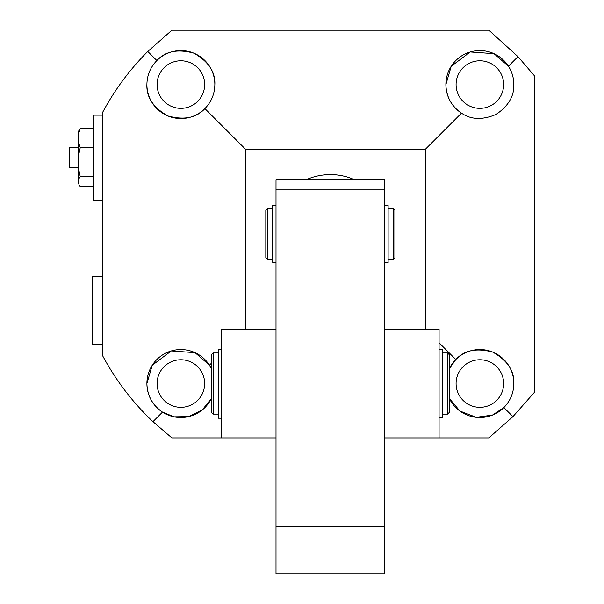 <?xml version="1.0" encoding="UTF-8"?>
<svg xmlns="http://www.w3.org/2000/svg" width="604" height="604" viewBox="0 0 604 604"><rect width="100%" height="100%" fill="white"/><g stroke="black" fill="none" stroke-linecap="round" stroke-linejoin="round"><path stroke-width="0.91" d="M146.9 84.56A33.975 33.975 0 0 0 204.899 108.584C211.385 101.887 214.707 93.877 214.85 84.56C215.454 71.959 208.463 61.495 193.884 53.175C177.689 48.75 165.345 51.204 156.859 60.536C150.373 67.233 147.051 75.243 146.9 84.56C146.304 97.161 153.295 107.625 167.874 115.945C184.069 120.37 196.413 117.916 204.899 108.584L245.428 149.113L425.503 149.113L425.503 329.18M157.093 84.56A23.782 23.782 0 0 0 180.875 108.343A23.782 23.782 0 0 0 204.658 84.56A23.782 23.782 0 0 0 180.875 60.778A23.782 23.782 0 0 0 157.093 84.56M513.838 84.56A33.975 33.975 0 0 0 479.863 50.585A33.975 33.975 0 0 0 461.479 113.137C470.992 119.735 482.543 120.151 496.133 114.383C508.341 106.078 514.238 96.134 513.838 84.56C513.793 77.916 511.988 71.793 508.432 66.176L494.034 53.68L470.282 51.967L451.233 66.259L445.888 84.56C446.265 96.715 451.467 106.236 461.479 113.137L425.503 149.113M456.08 84.56A23.782 23.782 0 0 0 479.863 108.343A23.782 23.782 0 0 0 503.645 84.56A23.782 23.782 0 0 0 479.863 60.778A23.782 23.782 0 0 0 456.08 84.56M456.08 383.54A23.782 23.782 0 0 0 479.863 407.322A23.782 23.782 0 0 0 503.645 383.54A23.782 23.782 0 0 0 479.863 359.757A23.782 23.782 0 0 0 456.08 383.54M157.093 383.54A23.782 23.782 0 0 0 180.875 407.322A23.782 23.782 0 0 0 204.658 383.54A23.782 23.782 0 0 0 180.875 359.757A23.782 23.782 0 0 0 157.093 383.54M384.725 329.18L439.085 329.18L439.085 437.9L384.725 437.9L488.855 437.9L512.955 416.632L503.879 407.564L492.419 415.107L476.231 417.319L459.893 411.03L449.278 398.353A33.975 33.975 0 0 0 503.879 407.564C510.365 400.867 513.687 392.857 513.838 383.54C514.434 370.939 507.443 360.475 492.864 352.155C476.669 347.73 464.325 350.184 455.839 359.516L439.085 342.77M211.453 363.155L209.452 365.156L195.054 352.661L171.302 350.947L152.253 365.239L146.9 383.54A33.975 33.975 0 0 0 211.453 398.353L202.317 409.897L188.569 416.632L174.118 416.836L162.499 412.117L152.955 421.66L171.883 437.9L276.005 437.9L221.645 437.9L221.645 329.18L276.005 329.18L221.645 329.18M209.452 365.156L211.453 368.727A33.975 33.975 0 0 0 146.9 383.54C147.285 395.696 152.487 405.216 162.499 412.117M513.838 383.54A33.975 33.975 0 0 0 449.278 368.727L455.839 359.516M152.955 421.66C132.684 402.445 115.945 380.535 102.733 355.937L102.733 112.163C114.775 89.724 129.792 69.49 147.784 51.468L171.883 30.2L488.855 30.2L517.975 56.633L534.223 75.568L534.223 392.532L512.955 416.632M517.975 56.633L508.432 66.176M245.428 329.18L245.428 149.113M147.784 51.468L156.859 60.536A33.975 33.975 0 0 1 214.85 84.56M267.512 259.531L265.813 257.832L265.813 210.268L267.512 208.569L267.512 259.531L272.608 259.531M393.219 208.569L394.918 210.268L394.918 257.832L393.219 259.531L393.219 208.569L388.123 208.569M306.288 179.69A59.456 59.456 0 0 1 354.45 179.69M276.005 437.9L221.645 437.9M78.882 184.688L80.234 186.568L93.56 186.568M78.271 167.799L69.777 167.799L69.777 147.414L78.271 147.414M102.733 200.075L93.56 200.075L93.56 115.138L102.733 115.138M93.56 128.644L80.234 128.644L78.271 131.581L78.271 183.374M78.271 141.562L80.234 147.633L93.56 147.633M80.234 147.633L78.271 156.904M78.271 167.331L80.234 176.595L93.56 176.595M80.234 128.644L78.271 134.722M80.234 176.595L78.271 179.788M447.579 414.118L449.278 412.419L449.278 354.661L447.579 352.962L447.579 414.118L442.483 414.118M213.152 414.118L213.152 352.962L211.453 354.661L211.453 412.419L213.152 414.118L218.248 414.118M276.005 205.149L272.608 205.149L272.608 262.227L276.005 262.227M384.725 262.589L388.123 262.589L388.123 205.511L384.725 205.511M221.645 418.21L218.248 418.21L218.255 349.58L221.653 349.58M218.248 349.58L221.645 349.225M439.093 417.855L442.49 417.855L442.49 349.225L439.093 349.225M102.733 344.469L92.54 344.469L92.54 276.519L102.733 276.519M276.005 526.726L384.725 526.726L384.725 573.8L276.005 573.8L276.005 189.882L276.013 179.69L384.733 179.69L384.733 189.882L276.005 189.882M384.725 526.726L384.733 189.882M388.123 259.531L393.219 259.531M267.512 208.569L272.608 208.569M213.152 352.962L218.248 352.962M442.483 352.962L447.579 352.962"/></g></svg>
